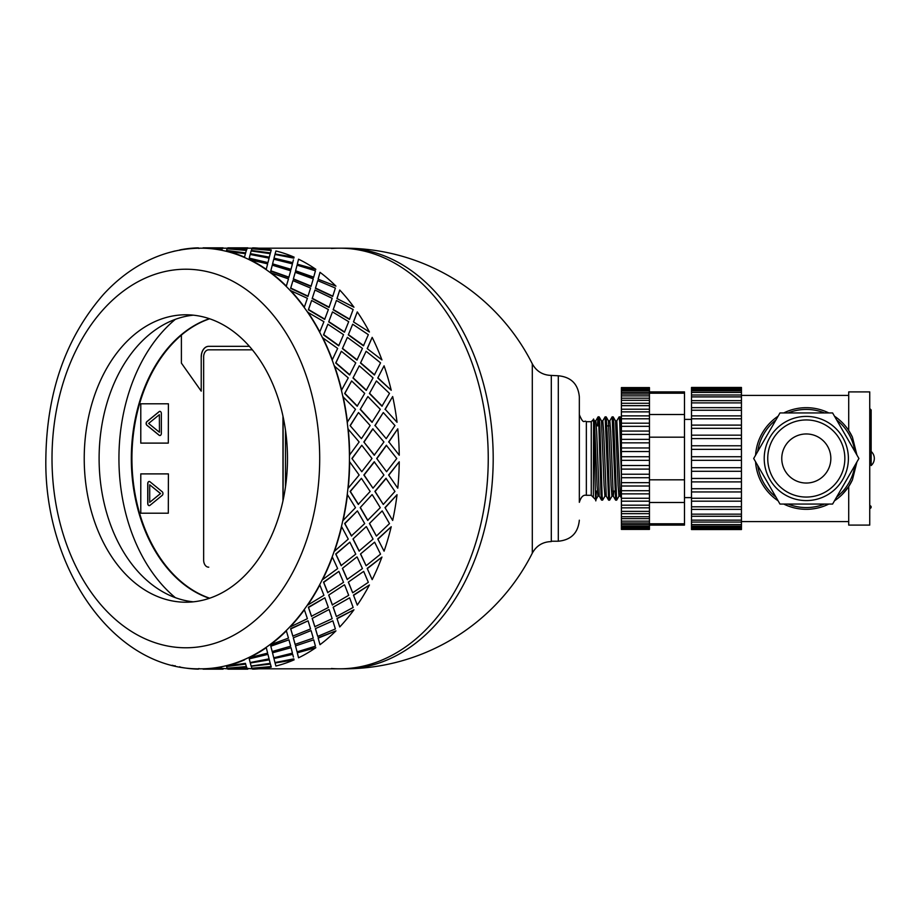 <?xml version="1.0" encoding="UTF-8"?>
<svg xmlns="http://www.w3.org/2000/svg" width="917" height="917" viewBox="0 0 917 917"><rect width="100%" height="100%" fill="white"/><g stroke="black" fill="none" stroke-linecap="round" stroke-linejoin="round"><path stroke-width="1.38" d="M331.404 668.504A210.314 148.714 -90 0 0 339.531 668.814A210.314 148.714 -90 0 0 488.245 458.5A210.314 148.714 -90 0 0 339.531 248.186A210.314 148.714 -90 0 0 331.404 248.496M258.892 668.814L344.483 668.814A210.314 148.714 -90 0 0 493.197 458.5A210.314 148.714 -90 0 0 344.483 248.186L258.892 248.186M551.3 541.225L558.304 541.225L558.304 375.775L551.3 375.42L551.3 541.58C542.772 541.821 536.434 545.684 532.307 553.146L532.307 363.854A210.314 210.314 0 0 0 344.483 248.186M209.397 598.308A143.717 101.627 90 0 1 131.326 458.5A143.717 101.627 90 0 1 209.397 318.692M175.365 319.334A161.243 114.017 -90 0 0 118.935 458.5A161.243 114.017 -90 0 0 175.365 597.666M252.358 349.835L208.606 349.835A7.015 4.952 -90 0 0 203.654 356.851L203.654 560.149A7.015 4.952 -90 0 0 208.606 567.164L208.755 567.164M283.112 416.845L283.112 500.155L283.112 416.845M181.394 335.152A143.717 101.627 -90 0 0 133.08 480.118A143.717 101.627 -90 0 0 209.695 598.205M159.363 414.679L159.455 432.205L159.363 414.679L148.623 423.448L159.363 432.205M159.902 435.529A2.098 1.49 90 0 1 159.214 435.243L146.995 425.27A2.098 1.49 90 0 1 146.995 421.625L159.214 411.653A2.098 1.49 90 0 1 159.902 411.366M159.111 435.243L146.892 425.27A2.098 1.49 90 0 1 146.892 421.625L159.111 411.653A2.098 1.49 90 0 1 159.856 411.366A2.098 1.49 90 0 1 161.346 413.475L161.346 433.42A2.098 1.49 90 0 1 159.856 435.529A2.098 1.49 90 0 1 159.111 435.243L159.214 435.243M168.304 403.789L140.782 403.789L140.782 443.106L168.304 443.106L168.407 403.789L168.304 443.106M162.194 495.375L149.975 505.347A2.098 1.49 90 0 1 149.23 505.634A2.098 1.49 90 0 1 147.74 503.525L147.74 483.58A2.098 1.49 90 0 1 149.23 481.471A2.098 1.49 90 0 1 149.975 481.757L162.194 491.73A2.098 1.49 90 0 1 162.194 495.375M149.276 505.634A2.098 1.49 90 0 1 147.843 503.525L147.843 483.58A2.098 1.49 90 0 1 149.276 481.471M168.304 473.894L140.782 473.894L140.782 513.211L168.304 513.211L168.407 473.894L168.304 513.211M209.649 318.784A143.717 101.627 -90 0 0 181.394 335.072L181.394 363.109L201.224 391.146L201.224 356.851A10.511 7.439 90 0 1 208.652 346.328L249.39 346.328M285.496 430.245L285.496 486.755M201.224 391.146L201.224 356.851M208.755 346.328A10.511 7.439 -90 0 0 201.316 356.851M149.723 484.795L160.555 493.552L149.723 502.321L160.464 493.552L149.723 484.795L149.723 502.321M282.963 500.842L282.963 416.158M361.424 438.67L350.088 425.603L361.424 438.67L370.159 425.545L358.49 412.547L350.34 425.545M363.854 441.994L374.205 455.199L383.936 441.971L372.749 428.869L363.854 441.994L374.457 455.187M376.704 458.5L386.573 471.728L396.786 458.5L386.332 445.295L376.704 458.5L386.573 471.728M383.936 475.029L374.205 461.801L363.854 475.006L372.99 488.188L383.936 475.029M371.993 458.5L361.791 445.272L351.922 458.5L361.791 471.728L371.993 458.5M179.766 666.716L179.732 667.06A210.669 148.967 -90 0 0 198.381 669.146L198.393 668.791A210.314 148.714 -90 0 0 200.731 668.814A210.314 148.714 -90 0 0 203.058 668.791L203.07 669.146A210.669 148.967 -90 0 0 221.719 667.06L221.685 666.716A210.314 148.714 -90 0 0 226.293 665.685L226.339 666.029A210.669 148.967 -90 0 0 244.53 659.85L244.449 659.518A210.314 148.714 -90 0 0 248.897 657.478L248.977 657.81A210.669 148.967 -90 0 0 266.262 647.689L266.148 647.368A210.314 148.714 -90 0 0 270.32 644.364L270.435 644.685A210.669 148.967 -90 0 0 286.379 630.862L286.242 630.575A210.314 148.714 -90 0 0 290.013 626.689L290.162 626.964A210.669 148.967 -90 0 0 304.387 609.782L304.215 609.53A210.314 148.714 -90 0 0 307.527 604.865L307.699 605.105A210.669 148.967 -90 0 0 319.85 584.989L319.655 584.782A210.314 148.714 -90 0 0 322.394 579.429L322.601 579.636A210.669 148.967 -90 0 0 332.378 557.077L332.16 556.917A210.314 148.714 -90 0 0 334.281 551.025L334.499 551.186A210.669 148.967 -90 0 0 341.663 526.736L341.422 526.622A210.314 148.714 -90 0 0 342.866 520.34L343.107 520.443A210.669 148.967 -90 0 0 347.474 494.722L347.222 494.664A210.314 148.714 -90 0 0 347.956 488.131L348.208 488.188A210.669 148.967 -90 0 0 349.675 461.813L349.423 461.801A210.314 148.714 -90 0 0 349.423 455.199L359.143 441.971L347.956 428.869A210.314 148.714 -90 0 0 347.222 422.336L355.487 409.326L342.866 396.66A210.314 148.714 -90 0 0 341.422 390.378L348.265 377.884L334.281 365.975A210.314 148.714 -90 0 0 332.16 360.083L337.651 348.426L322.394 337.571A210.314 148.714 -90 0 0 319.655 332.218L323.919 321.684L307.527 312.135A210.314 148.714 -90 0 0 304.215 307.47L307.39 298.312L290.013 290.311A210.314 148.714 -90 0 0 286.242 286.425L288.477 278.883L270.32 272.636A210.314 148.714 -90 0 0 266.148 269.632L267.649 263.867L248.897 259.522A210.314 148.714 -90 0 0 244.449 257.482L245.412 253.654L226.293 251.315A210.314 148.714 -90 0 0 221.685 250.284L222.327 248.484L203.058 248.209A210.314 148.714 -90 0 0 200.731 248.186A210.314 148.714 -90 0 0 198.393 248.209L198.955 248.484M394.952 491.455L385.965 478.296L374.881 491.397L383.283 504.453L394.952 491.455M388.636 475.006L397.772 488.188L388.636 475.006L399.239 461.813A210.669 148.967 90 0 1 397.772 488.188M386.206 478.33L375.122 491.455L383.283 504.453M374.457 461.813L364.106 475.029L372.99 488.188M351.922 458.5L361.791 471.728M361.791 445.272L352.174 458.5M226.293 665.685A210.314 148.714 -90 0 0 244.449 659.518L244.53 659.85M203.058 668.791A210.314 148.714 -90 0 0 221.685 666.716L221.719 667.06M203.058 248.186L200.731 248.186C179.354 248.289 159.019 253.894 139.716 264.99C126.523 272.624 114.43 282.447 103.449 294.437C65.898 337.525 46.698 392.212 45.85 458.5C43.878 568.471 114.166 670.648 200.731 668.814L203.058 668.814M222.327 668.401L227.473 668.814M247.109 668.401L252.267 668.814M339.531 668.814A210.314 148.714 -90 0 0 488.245 458.5A210.314 148.714 -90 0 0 339.531 248.186M222.453 248.599L223.037 247.831L222.327 248.599M232.253 249.126L246.467 250.284L247.109 248.484L227.852 247.854L227.267 248.828M226.51 250.433L245.561 253.252L246.341 250.433L227.141 248.771L226.51 250.433L245.618 252.909L246.341 250.433M269.243 257.482L270.206 253.654L251.12 250.971L250.375 253.654L269.243 257.482L270.206 253.654M268.624 259.947L269.071 258.147L250.169 254.456L249.241 258.147L267.959 262.629L269.071 258.147M249.241 258.147L267.959 262.629M272.509 264.188L290.941 269.632L292.431 263.867L273.759 259.19L272.509 264.188L273.679 259.522M273.759 259.19L273.575 259.947M232.253 667.874L246.467 666.716L247.109 668.516L246.501 667.06L227.267 668.172M226.51 666.567L245.561 663.748L246.341 666.567L245.618 664.091L226.51 666.567L227.141 668.229L246.341 666.567M272.28 265.162L270.721 271.111L288.821 277.473L290.666 270.79L272.28 265.162L270.836 270.79L288.947 277.175M293.302 279.181L295.217 272.315L293.302 279.181L311.023 286.425L313.259 278.883L295.217 272.315M250.318 663.002L269.243 659.518L270.206 663.346L269.311 659.85L250.318 663.002M249.241 658.853L267.959 654.371L249.241 658.853L250.169 662.544L269.071 658.853L268.624 657.053M292.936 280.625L290.62 288.351L307.917 296.443L310.588 288.064L292.936 280.625L290.758 288.064L308.078 296.18M312.181 298.575L314.955 290.036L312.181 298.575L329.008 307.47L332.172 298.312L314.955 290.036M272.509 652.812L291.044 647.689L272.509 652.812L273.679 657.478M272.601 653.133L273.575 657.053M288.947 639.825L270.721 645.889L272.177 651.517L290.666 646.21L288.947 639.825L270.836 646.21L272.28 651.838M311.631 300.478L308.364 309.786L324.675 319.414L328.366 309.533L311.631 300.478L308.536 309.533L324.859 319.185M328.687 321.913L332.481 311.895L328.687 321.913L344.437 332.218L348.701 321.684L332.481 311.895M293.302 637.819L311.023 630.575L293.302 637.819L295.102 644.364L313.259 638.117L311.172 630.862M308.078 620.82L290.62 628.649L292.81 636.077L310.588 628.936L308.078 620.82L290.758 628.936L292.936 636.375M327.896 324.217L323.518 334.877L338.682 345.812L343.543 334.671L327.896 324.217L323.724 334.671L338.889 345.617M342.396 348.609L347.383 337.364L342.396 348.609L356.942 360.083L362.444 348.426L347.383 337.364M312.181 618.425L329.008 609.53L312.181 618.425L314.806 626.689L332.172 618.688L329.18 609.782M324.859 597.815L308.364 607.214L311.471 616.258L328.366 607.467L324.859 597.815L308.536 607.467L311.631 616.522M341.342 351.257L335.714 363.017L349.606 374.973L355.762 362.857L341.342 351.257L335.931 362.857L349.835 374.835M352.988 378.01L359.281 365.814L352.988 378.01L366.215 390.378L373.047 377.884L359.281 365.814M328.687 595.087L344.437 584.782L328.687 595.087L332.309 604.865L348.701 595.316L344.632 584.989M338.889 571.383L323.518 582.123L327.701 592.565L343.543 582.329L338.889 571.383L323.724 582.329L327.896 592.783M351.624 380.945L344.643 393.508L357.16 406.197L364.702 393.404L351.624 380.945L344.872 393.404L357.401 406.105M360.209 409.406L367.889 396.557L360.209 409.406L372.015 422.336L380.28 409.326L367.889 396.557M342.396 568.391L356.942 556.917L342.396 568.391L347.188 579.429L362.444 568.574L357.16 557.077M349.835 542.165L335.714 553.983L341.124 565.56L355.762 554.143L349.835 542.165L335.931 554.143L341.342 565.743M350.088 425.603L358.49 412.547M352.988 538.99L366.215 526.622L352.988 538.99L359.063 551.025L373.047 539.116L366.445 526.736M357.401 510.895L344.643 523.492L351.394 535.918L364.702 523.596L357.401 510.895L344.872 523.596L351.624 536.055M360.209 507.594L372.015 494.664L360.209 507.594L367.648 520.34L380.28 507.674L372.256 494.722M384.991 507.594L392.671 520.443L384.991 507.594L397.038 494.722L385.232 507.674M374.881 425.603L383.283 412.547L375.122 425.545L386.206 438.67L375.122 425.545M388.636 441.994L397.772 428.812L388.888 441.971L399.239 455.187L388.888 441.971M369.425 523.492L376.406 536.055L389.496 523.596L382.194 510.895L369.425 523.492L382.194 510.895M377.781 538.99L384.074 551.186L377.781 538.99L391.227 526.736L378.01 539.116M360.496 553.983L366.124 565.743L380.544 554.143L374.617 542.165L360.496 553.983L374.617 542.165M367.19 568.391L372.176 579.636L367.19 568.391L381.942 557.077L367.396 568.574M348.3 582.123L352.678 592.783L368.336 582.329L363.682 571.383L348.3 582.123L363.682 571.383M353.469 595.087L357.275 605.105L353.469 595.087L369.425 584.989L353.653 595.316M333.146 607.214L336.413 616.522L353.148 607.467L349.641 597.815L333.146 607.214L349.641 597.815M336.963 618.425L339.737 626.964L336.963 618.425L353.962 609.782L337.124 618.688M315.402 628.649L317.729 636.375L335.381 628.936L332.86 620.82L315.402 628.649L332.86 620.82M318.084 637.819L319.999 644.685L318.084 637.819L335.954 630.862L318.222 638.117M295.503 645.889L297.062 651.838L315.448 646.21L313.729 639.825L295.503 645.889L313.729 639.825M297.291 652.812L315.838 647.689L297.291 652.812L298.472 657.478M297.395 653.133L298.357 657.053M273.942 658.521L292.741 654.371L273.942 658.521M293.406 657.053L292.741 654.371M275.1 663.002L294.105 659.85L275.1 663.002M251.258 666.223L270.343 663.748L271.123 666.567L270.4 664.091L251.258 666.223M257.035 667.874L252.049 668.172M247.109 248.599L247.819 247.831L247.246 248.599M257.035 249.126L252.049 248.828M251.258 250.777L270.343 253.252L271.123 250.433L251.923 248.771L251.258 250.777M275.1 253.998L294.105 257.15L275.1 253.998M293.853 258.147L274.951 254.456L274.023 258.147L292.649 262.95L293.406 259.947M297.291 264.188L315.838 269.311L297.291 264.188L298.472 259.522M297.395 263.867L298.357 259.947M295.503 271.111L313.603 277.473L315.448 270.79L297.062 265.162L295.503 271.111L297.062 265.162M318.084 279.181L335.954 286.138L318.084 279.181L319.999 272.315L318.222 278.883M315.402 288.351L332.699 296.443L335.381 288.064L317.729 280.625L315.402 288.351L317.729 280.625M336.963 298.575L353.962 307.218L336.963 298.575L339.737 290.036L337.124 298.312M333.146 309.786L349.457 319.414L353.148 309.533L336.413 300.478L333.146 309.786L336.413 300.478M384.991 409.406L392.671 396.557L385.232 409.326L397.038 422.278L385.232 409.326M353.469 321.913L369.425 332.011L353.469 321.913L357.275 311.895L353.653 321.684M348.3 334.877L363.464 345.812L368.336 334.671L352.678 324.217L348.3 334.877L352.678 324.217M367.19 348.609L381.942 359.923L367.19 348.609L372.176 337.364L367.396 348.426M377.781 378.01L384.074 365.814L377.781 378.01L391.227 390.264L378.01 377.884M369.425 393.508L376.406 380.945L369.425 393.508L381.953 406.197L389.496 393.404L376.406 380.945M360.496 363.017L374.388 374.973L380.544 362.857L366.124 351.257L360.496 363.017L366.124 351.257M361.424 478.33L350.088 491.397L358.249 504.384L370.159 491.455L361.424 478.33L350.34 491.455L358.49 504.453M349.675 455.187A210.669 148.967 -90 0 0 348.208 428.812M347.474 422.278A210.669 148.967 -90 0 0 343.107 396.557M347.222 422.336A210.314 148.714 -90 0 0 342.866 396.66M360.45 409.326L372.256 422.278M369.666 393.404L382.194 406.105M353.217 377.884L366.445 390.264M360.713 362.857L374.617 374.835M384.074 365.814A210.669 148.967 90 0 1 391.227 390.264M372.99 428.812L364.106 441.971M386.206 438.67L394.952 425.545L383.283 412.547M386.573 445.272L376.956 458.5M397.772 428.812A210.669 148.967 90 0 1 399.239 455.187M341.663 390.264A210.669 148.967 -90 0 0 334.499 365.814M341.422 390.378A210.314 148.714 -90 0 0 334.281 365.975M342.614 348.426L357.16 359.923M348.506 334.671L363.682 345.617M392.671 396.557A210.669 148.967 90 0 1 397.038 422.278M332.378 359.923A210.669 148.967 -90 0 0 322.601 337.364M332.16 360.083A210.314 148.714 -90 0 0 322.394 337.571M328.871 321.684L344.632 332.011M333.329 309.533L349.641 319.185M319.85 332.011A210.669 148.967 -90 0 0 307.699 311.895M319.655 332.218A210.314 148.714 -90 0 0 307.527 312.135M312.342 298.312L329.18 307.218M315.551 288.064L332.86 296.18M372.176 337.364A210.669 148.967 90 0 1 381.942 359.923M304.387 307.218A210.669 148.967 -90 0 0 290.162 290.036M304.215 307.47A210.314 148.714 -90 0 0 290.013 290.311M293.429 278.883L311.172 286.138M295.618 270.79L313.729 277.175M357.275 311.895A210.669 148.967 90 0 1 369.425 332.011M286.379 286.138A210.669 148.967 -90 0 0 270.435 272.315M286.242 286.425A210.314 148.714 -90 0 0 270.32 272.636M272.601 263.867L291.044 269.311M274.023 258.147L292.741 262.629M339.737 290.036A210.669 148.967 90 0 1 353.962 307.218M294.105 257.15A210.669 148.967 90 0 0 275.914 250.971L275.157 253.654M270.343 253.252L271.123 250.433M266.262 269.311A210.669 148.967 -90 0 0 248.977 259.19M266.148 269.632A210.314 148.714 -90 0 0 248.897 259.522M250.375 253.654L269.311 257.15M251.292 250.433L270.4 252.909M319.999 272.315A210.669 148.967 90 0 1 335.954 286.138M271.283 249.94A210.669 148.967 90 0 0 252.633 247.854L252.072 248.484M246.467 250.284L247.109 248.484M226.293 251.315A210.314 148.714 -90 0 1 244.449 257.482L245.412 253.654M244.53 257.15A210.669 148.967 -90 0 0 226.339 250.971M227.29 248.484L246.501 249.94M247.258 248.243L227.989 248.186M298.552 259.19A210.669 148.967 90 0 1 315.838 269.311M203.058 248.209A210.314 148.714 -90 0 1 221.685 250.284L222.327 248.484M221.719 249.94A210.669 148.967 -90 0 0 203.07 247.854M203.207 247.865L222.476 248.243M198.381 247.854A210.669 148.967 -90 0 0 179.732 249.94L179.766 250.284M175.113 250.971A210.669 148.967 -90 0 0 172.144 251.751M247.819 669.169L227.989 669.169L247.819 668.814M172.144 665.249A210.669 148.967 -90 0 0 175.113 666.029L175.158 665.685M223.737 668.516L223.037 669.135M203.207 669.135L223.037 668.814M227.29 668.516L227.852 669.146L247.109 668.516M251.292 666.567L251.923 668.229L271.123 666.567M198.955 668.516L198.381 669.146M223.037 669.169L203.207 669.169M250.375 663.346L251.12 666.029L270.206 663.346M274.023 658.853L274.951 662.544L293.853 658.853M203.07 669.146L222.327 668.516M273.759 657.81L292.431 653.133L291.044 647.689M226.339 666.029L245.412 663.346M269.071 658.853L267.959 654.371M295.618 646.21L297.062 651.838M252.072 668.516L252.633 669.146A210.669 148.967 90 0 0 271.283 667.06M248.977 657.81L267.649 653.133L266.262 647.689M248.897 657.478A210.314 148.714 -90 0 0 266.148 647.368M293.429 638.117L295.217 644.685M315.551 628.936L317.729 636.375M275.157 663.346L275.914 666.029A210.669 148.967 90 0 0 294.105 659.85M270.435 644.685L288.477 638.117L286.379 630.862M270.32 644.364A210.314 148.714 -90 0 0 286.242 630.575M312.342 618.688L314.955 626.964M333.329 607.467L336.413 616.522M315.838 647.689A210.669 148.967 90 0 1 298.552 657.81M290.162 626.964L307.39 618.688L304.387 609.782M290.013 626.689A210.314 148.714 -90 0 0 304.215 609.53M328.871 595.316L332.481 605.105M348.506 582.329L352.678 592.783M335.954 630.862A210.669 148.967 90 0 1 319.999 644.685M307.699 605.105L323.919 595.316L319.85 584.989M307.527 604.865A210.314 148.714 -90 0 0 319.655 584.782M342.614 568.574L347.383 579.636M360.713 554.143L366.124 565.743M353.962 609.782A210.669 148.967 90 0 1 339.737 626.964M322.601 579.636L337.651 568.574L332.378 557.077M322.394 579.429A210.314 148.714 -90 0 0 332.16 556.917M353.217 539.116L359.281 551.186M369.666 523.596L376.406 536.055M369.425 584.989A210.669 148.967 90 0 1 357.275 605.105M334.499 551.186L348.265 539.116L341.663 526.736M334.281 551.025A210.314 148.714 -90 0 0 341.422 526.622M381.942 557.077A210.669 148.967 90 0 1 372.176 579.636M360.45 507.674L367.889 520.443M391.227 526.736A210.669 148.967 90 0 1 384.074 551.186M397.038 494.722A210.669 148.967 90 0 1 392.671 520.443M399.239 461.813L388.888 475.029M343.107 520.443L355.487 507.674L347.474 494.722M342.866 520.34A210.314 148.714 -90 0 0 347.222 494.664M348.208 488.188L359.143 475.029L349.675 461.813M347.956 488.131A210.314 148.714 -90 0 0 349.423 461.801M349.423 455.199A210.314 148.714 -90 0 0 347.956 428.869M193.292 315.173A143.717 101.627 -90 0 0 99.105 458.5A143.717 101.627 -90 0 0 193.292 601.827M185.853 602.217A143.717 101.627 -90 0 0 287.48 458.5A143.717 101.627 -90 0 0 185.853 314.783A143.717 101.627 -90 0 0 84.226 458.5A143.717 101.627 -90 0 0 185.853 602.217M615.639 500.155L616.637 500.155L613.771 423.299L613.209 416.937L612.143 416.845L615.639 500.155M616.774 420.903L619.147 416.845L619.732 422.301L621.405 476.542M621.405 440.458L620.419 418.049L620.201 416.891L619.158 416.845M619.009 496.097L616.648 500.155M608.636 500.155L609.633 500.155L607.111 432.182L606.183 416.891L605.128 416.845L608.636 500.155M609.771 420.903L612.143 416.845M612.006 496.097L609.633 500.155M597.368 425.901L598.067 416.891L598.801 424.411L601.002 493.908L601.552 500.086L602.607 500.155M602.756 420.903L605.128 416.845M604.991 496.097L602.618 500.155L602.125 496.154L599.913 426.99L599.363 417.808L599.122 416.845L598.113 416.845M599.282 496.143L597.93 496.143L597.059 485.46L594.48 420.903L593.608 419.39M601.575 500.12L599.248 496.097L596.669 431.54L595.798 420.857L594.445 420.857M606.286 496.143L604.933 496.143L604.074 485.46L601.483 420.903L599.168 416.891M608.579 500.109L606.263 496.097L603.673 431.54L602.813 420.857L601.46 420.857M613.909 491.099L613.324 496.143L611.948 496.143L611.089 485.46L608.441 420.846M615.594 500.109L613.267 496.097L610.688 431.54L609.828 420.857L608.464 420.857M620.316 496.143L618.952 496.143L618.092 485.46L615.513 420.903L613.186 416.891M620.924 491.099L620.282 496.097L616.82 420.857M593.356 421.327C594.308 400.614 595.225 526.576 596.107 496.12L596.107 491.099M591.259 495.306L591.259 421.694L586.353 421.694L586.353 495.306L591.259 495.306L595.809 499.845L596.359 491.099M593.356 497.404L593.574 419.378M598.618 420.96L598.365 425.901M595.339 491.099L597.345 491.099M612.739 491.099L614.894 491.099M619.754 491.099L621.405 491.099M586.353 495.306C583.315 494.618 580.977 496.957 579.338 502.321L579.338 396.809C578.088 384.028 571.085 377.025 558.304 375.775M869.74 505.645A1.41 1.41 0 0 1 871.15 507.055A1.41 1.41 0 0 1 869.74 508.465M806.295 483.041A24.541 24.541 0 0 1 781.765 458.5A24.541 24.541 0 0 1 806.295 433.959A24.541 24.541 0 0 1 830.836 458.5A24.541 24.541 0 0 1 806.295 483.041M830.836 458.5A24.541 24.541 0 0 1 794.03 479.751A24.541 24.541 0 0 1 794.03 437.249A24.541 24.541 0 0 1 830.836 458.5M848.397 458.5A42.102 42.102 0 0 0 785.25 422.049A42.102 42.102 0 0 0 785.25 494.951A42.102 42.102 0 0 0 848.397 458.5M832.602 412.937L858.92 458.5L832.602 504.063L779.989 504.063L753.682 458.5L779.989 412.937L832.602 412.937M834.504 500.785A50.825 50.825 0 0 0 852.432 479.82L848.706 486.503L842.242 494.435M755.574 461.79A50.825 50.825 0 0 0 778.086 500.785M783.783 504.063A50.825 50.825 0 0 0 828.808 504.063M848.706 486.503L848.706 525.097L869.74 525.097L869.74 391.903L848.706 391.903L848.706 430.497L852.432 437.18A50.825 50.825 0 0 0 834.504 416.215M828.808 412.937A50.825 50.825 0 0 0 783.783 412.937M778.086 416.215A50.825 50.825 0 0 0 755.574 455.21M852.432 437.18L856.925 455.05M856.925 461.95L852.432 479.82M757.729 451.485A49.071 49.071 0 0 1 775.942 419.94M788.081 412.937A49.071 49.071 0 0 1 824.509 412.937M836.659 419.94A49.071 49.071 0 0 1 854.873 451.485M854.873 465.515A49.071 49.071 0 0 1 836.659 497.06M824.509 504.063A49.071 49.071 0 0 1 788.081 504.063M775.942 497.06A49.071 49.071 0 0 1 757.729 465.515M741.452 400.763L741.452 402.884L691.51 402.884L691.51 407.652L741.452 407.687L741.452 410.243L691.51 410.243L691.51 415.871L741.452 415.871L741.452 418.794L691.51 418.794L691.51 425.11L741.452 425.11L741.452 428.319L691.51 428.319L691.51 435.162L741.452 435.162L741.452 438.59L691.51 438.59L691.51 456.735L741.452 456.735L741.452 529.533L691.51 529.533L691.51 527.447L741.452 527.447M691.51 445.788L741.452 445.788L741.452 449.353L691.51 449.353M741.452 449.353L741.452 456.735M741.452 438.59L741.452 445.788M691.51 435.162L691.51 438.59M741.452 428.319L741.452 435.162M691.51 425.11L691.51 428.319M741.452 418.794L741.452 425.11M741.452 410.243L741.452 415.871L691.51 415.871L691.51 418.794M741.452 402.884L741.452 407.652L691.51 407.652L691.51 410.243M691.51 400.763L691.51 402.884M741.452 396.889L741.452 400.637L691.51 400.637L691.51 396.889L741.452 396.889L741.452 394.986L691.51 394.986L691.51 396.889M691.51 395.25L691.51 392.419L741.452 392.419L741.452 395.25M741.452 388.315L691.51 388.315L691.51 387.467L741.452 387.467L741.452 389.565L691.51 389.565L691.51 392.419M741.452 389.565L741.452 392.419M691.51 388.315L691.51 389.565M741.452 491.959L691.51 491.959L691.51 501.186L741.452 501.186L691.51 501.175L691.51 527.447M691.51 524.604L741.452 524.604M691.51 520.145L741.452 520.145M741.452 516.282L691.51 516.282M691.51 514.162L741.452 514.162M741.452 509.359L691.51 509.393L741.452 509.359M691.51 506.803L741.452 506.803M691.51 498.263L741.452 498.263M741.452 481.906L691.51 481.906L691.51 491.959M691.51 488.738L741.452 488.738M741.452 471.281L691.51 471.281L691.51 481.906M691.51 478.468L741.452 478.468M741.452 460.334L691.51 460.334L691.51 471.281M691.51 467.716L741.452 467.716M691.51 456.735L691.51 460.334M649.442 403.377L649.442 405.669L621.405 405.669L621.405 409.211L649.442 409.234L649.442 411.871L621.405 411.871L621.405 415.871L649.442 415.871L649.442 418.794L621.405 418.794L621.405 423.184L649.442 423.184L649.442 426.348L621.405 426.348L621.405 431.059L649.442 431.059L649.442 434.406L621.405 434.406L621.405 439.358L649.442 439.358L649.442 442.854L621.405 442.854L621.405 456.735L649.442 456.735L649.442 529.407L621.405 529.407L621.405 528.33L649.442 528.33L621.405 528.33L621.405 527.011L649.442 527.011M621.405 447.954L649.442 447.954L649.442 451.542L621.405 451.542M649.442 451.542L649.442 456.735M649.442 442.854L649.442 447.954M621.405 439.358L621.405 442.854M649.442 434.406L649.442 439.358M621.405 431.059L621.405 434.406M649.442 426.348L649.442 431.059M621.405 423.184L621.405 426.348M649.442 418.794L649.442 423.184M649.442 411.871L649.442 415.871L621.405 415.871L621.405 418.794M649.442 405.669L649.442 409.211L621.405 409.211L621.405 411.871M621.405 403.377L621.405 405.669M649.442 400.316L649.442 403.285L621.405 403.285L621.405 400.316L649.442 400.316L649.442 398.196L621.405 398.196L621.405 400.316M621.405 398.379L621.405 395.869L649.442 395.869L649.442 398.379M621.405 394.333L621.405 395.869M649.442 394.333L649.442 395.869M649.442 392.419L649.442 394.035L621.405 394.035L621.405 392.419L649.442 392.419L649.442 390.837L621.405 390.837L621.405 392.419M649.442 387.593L621.405 387.593L649.442 387.604L649.442 390.837M649.442 390L621.405 390L621.405 390.837M621.405 387.604L621.405 388.682L649.442 388.682L621.405 388.67L621.405 390M649.442 493.873L621.405 493.873L621.405 501.186L649.442 501.186L621.405 501.175L621.405 527.011M621.405 524.604L649.442 524.604M621.405 521.154L649.442 521.154M649.442 518.655L621.405 518.655M621.405 516.73L649.442 516.73M649.442 513.669L621.405 513.669M621.405 511.377L649.442 511.377M649.442 507.812L621.405 507.846L649.442 507.812M621.405 505.187L649.442 505.187M621.405 498.263L649.442 498.263M649.442 486.01L621.405 486.01L621.405 493.873M621.405 490.71L649.442 490.71M649.442 477.711L621.405 477.711L621.405 486.01M621.405 482.651L649.442 482.651M649.442 469.103L621.405 469.103L621.405 477.711M621.405 474.215L649.442 474.215M649.442 460.334L621.405 460.334L621.405 469.103M621.405 465.527L649.442 465.527M621.405 456.735L621.405 460.334M649.442 391.903L684.495 391.903L684.495 523.802L649.442 523.802M684.495 502.482L649.442 502.482M684.495 523.802L684.495 525.097L649.442 525.097M684.495 479.82L649.442 479.82M684.495 437.18L649.442 437.18M684.495 414.518L649.442 414.518M684.495 393.198L649.442 393.198M52.028 455.199A210.314 148.714 -90 0 0 52.005 458.5A210.314 148.714 -90 0 0 52.028 461.801M52.005 458.5A189.28 133.848 -90 0 0 252.771 622.425A189.28 133.848 -90 0 0 252.771 294.575A189.28 133.848 -90 0 0 52.005 458.5M806.295 497.06A38.56 38.56 0 0 0 839.685 439.22A38.56 38.56 0 0 0 772.905 439.22A38.56 38.56 0 0 0 806.295 497.06M551.3 375.42C542.772 375.179 536.434 371.316 532.307 363.854M344.483 668.814A210.314 210.314 0 0 0 532.307 553.146M252.267 248.186L247.819 248.186M227.473 248.186L223.037 248.186M227.989 247.831L247.819 247.831M203.207 247.831L223.037 247.831M616.832 420.857L615.479 420.857M598.067 416.891L595.741 420.903M621.405 498.034L620.282 496.097M597.987 496.097L595.821 499.834M608.498 420.903L606.183 416.891M621.405 418.966L620.201 416.891M609.026 425.901L606.882 425.901M591.259 421.694L593.356 419.596M586.353 421.694C584.003 419.596 584.037 425.786 579.338 414.679M558.304 541.225C571.085 539.975 578.088 532.972 579.338 520.191M871.15 409.945L871.15 465.561A9.457 9.457 0 0 0 871.15 451.439L871.15 409.945L869.74 408.535M741.452 390.837L691.51 390.837M741.452 528.696L691.51 528.696M741.452 526.175L691.51 526.175M741.452 522.048L691.51 522.048M684.495 497.61L691.51 497.61M684.495 419.39L691.51 419.39M741.452 521.59L848.706 521.59M741.452 395.41L848.706 395.41M649.442 526.175L621.405 526.175M649.442 522.999L621.405 522.999"/></g></svg>
